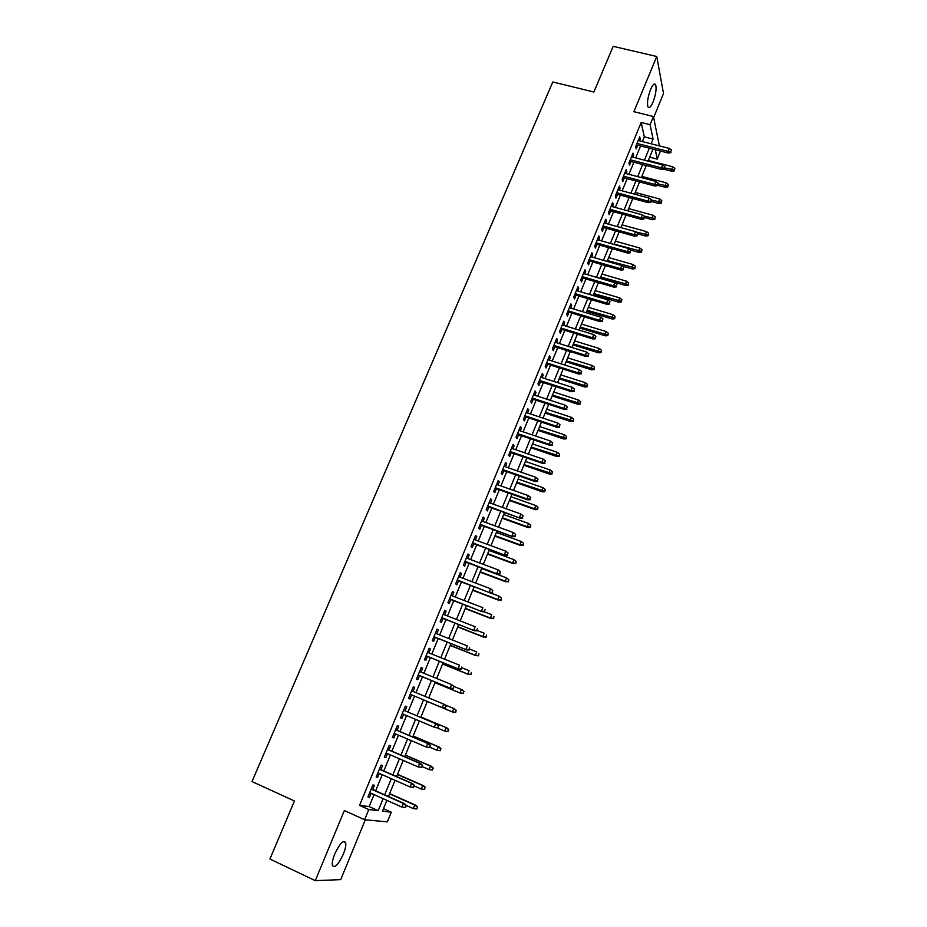 <?xml version="1.0" encoding="UTF-8"?>
<svg xmlns="http://www.w3.org/2000/svg" width="927" height="927" viewBox="0 0 927 927"><rect width="100%" height="100%" fill="white"/><g stroke="black" fill="none" stroke-linecap="round" stroke-linejoin="round"><path stroke-width="1.39" d="M343.338 854.115C345.4 848.958 346.177 845.123 345.667 842.631C343.442 839.665 339.815 843.454 334.774 853.987C332.712 859.167 331.924 863.002 332.422 865.505C334.717 868.437 338.355 864.636 343.338 854.115M653.048 102.063C655.806 94.496 656.675 88.725 655.644 84.739C654.462 82.943 652.77 84.542 650.557 89.537C647.776 97.138 646.907 102.92 647.938 106.883C649.132 108.691 650.835 107.08 653.048 102.063M383.465 808.703L391.298 812.214L387.37 821.878L364.601 819.735L368.784 809.549L378.204 810.661L383.106 798.68M653.662 117.567L663.523 93.534L656.756 56.489L613.176 46.35L593.883 92.028L552.793 81.958L252.005 781.565L294.45 800.986L269.919 859.039L315.284 880.65L340.73 879.63L365.296 819.792M660.406 151.008L657.266 159.12L655.296 149.71M649.7 157.161L657.266 159.12M372.712 789.48L374.45 785.25L372.886 784.972L367.949 796.953L369.537 797.185L371.124 793.338M380.87 769.63L382.596 765.447L381.067 765.099L376.165 777.011L377.706 777.313L379.317 773.408M388.981 749.908L390.696 745.748L389.201 745.331L384.334 757.174L385.841 757.556L387.463 753.605M397.057 730.302L398.749 726.177L397.289 725.69L392.445 737.463L393.917 737.904L395.562 733.917M405.076 710.8L406.756 706.722L405.331 706.165L400.51 717.869L401.959 718.379L403.616 714.358M413.048 691.403L414.705 687.37L413.315 686.756L408.529 698.39L409.943 698.97L411.611 694.902M420.997 672.087L422.619 668.147L421.264 667.452L416.501 679.016L417.88 679.665L419.549 675.621M428.9 652.875L430.487 649.027L429.166 648.263L424.427 659.769L425.771 660.476L427.44 656.443M436.756 633.778L438.309 630.012L437.011 629.19L432.306 640.627L433.616 641.403L435.273 637.382M444.566 614.798L446.084 611.113L444.821 610.233L440.14 621.6L441.426 622.434L443.071 618.425M452.33 595.922L453.813 592.318L452.585 591.38L447.926 602.677L449.178 603.581L450.823 599.584M460.059 577.15L461.495 573.639L460.302 572.631L455.667 583.859L456.895 584.833L458.529 580.847M467.729 558.494L469.143 555.064L467.973 553.998L463.373 565.169L464.566 566.2L466.2 562.226M475.366 539.943L476.733 536.594L475.597 535.458L471.02 546.571L472.191 547.66L473.813 543.709M482.944 521.507L484.288 518.228L483.176 517.034L478.633 528.077L479.769 529.236L481.391 525.296M490.499 503.164L491.808 499.977L490.719 498.726L486.2 509.699L487.301 510.916L488.923 506.976M497.996 484.925L499.271 481.82L498.216 480.51L493.72 491.426L494.798 492.7L496.408 488.772M505.458 466.791L506.698 463.767L505.678 462.399L501.206 473.245L502.249 474.589L503.859 470.673M512.874 448.761L514.091 445.817L513.083 444.381L508.645 455.18L509.665 456.571L511.264 452.677M520.244 430.835L521.426 427.961L520.464 426.478L516.038 437.208L517.023 438.668L518.622 434.775M527.579 413.013L528.726 410.209L527.787 408.668L523.396 419.34L524.358 420.858L525.945 416.976M534.867 395.284L535.991 392.561L535.076 390.962L530.707 401.576L531.646 403.141L533.234 399.282M542.121 377.66L543.21 375.006L542.33 373.361L537.984 383.905L538.888 385.528L540.476 381.681M549.34 360.128L550.395 357.555L549.537 355.852L545.215 366.339L546.096 368.019L547.672 364.184M556.501 342.7L557.533 340.197L556.698 338.436L552.411 348.865L553.257 350.603L554.833 346.779M563.639 325.365L564.636 322.932L563.825 321.124L559.56 331.495L560.383 333.28L561.947 329.467M570.731 308.123L571.704 305.771L570.916 303.894L566.675 314.218L567.463 316.061L569.027 312.248M577.788 290.985L578.726 288.691L577.961 286.779L573.743 297.034L574.508 298.934L576.073 295.134M584.798 273.928L585.713 271.715L584.983 269.745L580.777 279.954L581.519 281.889L583.083 278.112M591.774 256.976L592.654 254.832L591.947 252.804L587.776 262.955L588.494 264.948L590.047 261.182M598.715 240.116L599.56 238.042L598.888 235.968L594.728 246.061L595.424 248.1L596.965 244.346M605.609 223.349L606.432 221.333L605.783 219.212L601.646 229.247L602.318 231.344L603.859 227.602M612.469 206.663L613.268 204.728L612.643 202.549L608.529 212.538L609.178 214.682L610.708 210.939M619.294 190.081L620.07 188.204L619.456 185.979L615.366 195.91L615.991 198.1L617.521 194.38M626.084 173.581L626.826 171.773L626.246 169.502L622.179 179.375L622.77 181.622L624.3 177.903M632.828 157.173L633.547 155.423L632.99 153.106L628.946 162.932L629.526 165.215L631.044 161.518M642.388 141.564L644.323 136.837L641.171 122.48L359.549 805.389L369.143 806.583L374.056 794.648M375.644 790.777L382.248 774.705M383.801 770.916L390.394 754.879M391.912 751.171L398.494 735.169M399.977 731.542L406.536 715.586M407.996 712.029L414.531 696.119M415.98 692.62L422.469 676.814M423.917 673.28L430.348 657.625M431.82 654.056L438.193 638.541M439.676 634.937L445.991 619.572M447.486 615.934L453.732 600.708M455.238 597.046L461.437 581.959M462.955 578.263L469.097 563.315M470.638 559.584L476.721 544.775M478.262 541.02L484.288 526.351M485.852 522.55L491.82 508.019M493.396 504.195L499.305 489.804M500.893 485.945L506.756 471.681M508.344 467.799L514.149 453.662M515.76 449.757L521.519 435.748M523.129 431.808L528.83 417.938M530.464 413.963L536.107 400.221M537.753 396.223L543.349 382.608M545.006 378.587L550.545 365.087M552.214 361.043L557.706 347.671M559.375 343.593L564.821 330.348M566.513 326.246L571.901 313.117M573.593 308.992L578.935 295.991M580.65 291.831L585.945 278.946M587.66 274.763L592.898 262.005M594.636 257.799L599.827 245.157M601.565 240.916L606.71 228.39M608.46 224.137L613.558 211.727M615.319 207.439L620.372 195.145M622.144 190.846L627.15 178.656M628.923 174.322L633.883 162.26M635.679 157.903L640.592 145.945M639.549 140.846L640.244 139.166L639.7 136.802L635.679 146.57L636.235 148.911L637.753 145.215M364.601 819.735L344.346 810.534L315.284 880.65M359.549 805.389L368.784 809.549M641.171 122.48L650.082 124.705L653.442 116.524L659.375 145.898M656.756 56.489L633.894 111.68L653.442 116.524M386.872 800.36L382.457 811.171L391.298 812.214M652.979 149.108L648.077 161.113M646.293 165.481L641.345 177.602M639.572 181.947L634.566 194.172M632.805 198.494L627.764 210.835M626.003 215.134L620.916 227.59M619.166 231.866L614.033 244.438M612.295 248.679L607.115 261.379M605.389 265.597L600.151 278.413M598.436 282.608L593.153 295.539M591.449 299.711L586.119 312.758M584.427 316.907L579.039 330.082M577.359 334.195L571.924 347.498M570.256 351.588L564.763 365.006M563.106 369.073L557.567 382.619M555.922 386.663L550.337 400.325M548.691 404.346L543.06 418.135M541.426 422.121L535.736 436.049M534.126 440.001L528.378 454.068M526.768 457.996L520.974 472.179M519.387 476.072L513.535 490.395M511.947 494.265L506.038 508.726M504.473 512.561L498.517 527.15M496.953 530.962L490.939 545.69M489.398 549.468L483.326 564.334M481.797 568.077L475.655 583.083M474.137 586.791L467.95 601.936M466.443 605.621L460.198 620.916M458.714 624.555L452.411 639.989M450.928 643.605L444.566 659.178M443.094 662.77L436.675 678.494M435.226 682.04L428.737 697.904M427.301 701.426L420.777 717.405M419.317 720.974L412.77 737M411.275 740.638L404.717 756.71M403.187 760.43L396.617 776.536M395.064 780.337L388.459 796.478M651.136 143.801L653.072 139.062L650.082 124.705M384.693 794.81L391.298 778.68M392.851 774.891L399.433 758.796M400.951 755.088L407.521 739.039M409.016 735.401L415.563 719.387M417.023 715.829L423.558 699.862M424.995 696.351L431.472 680.499M432.932 676.953L439.352 661.252M440.823 657.672L447.185 642.121M448.668 638.506L454.972 623.095M456.466 619.445L462.712 604.184M464.218 600.499L470.406 585.377M471.924 581.669L478.065 566.675M479.595 562.932L485.667 548.089M487.22 544.311L493.234 529.607M494.786 525.806L500.754 511.229M502.33 507.393L508.239 492.955M509.815 489.097L515.667 474.786M517.266 470.893L523.06 456.721M524.67 452.793L530.418 438.761M532.04 434.809L537.73 420.893M539.352 416.918L544.995 403.129M546.64 399.12L552.225 385.47M553.882 381.437L559.421 367.903M561.078 363.836L566.559 350.441M568.239 346.35L573.674 333.071M575.354 328.946L580.742 315.794M582.434 311.657L587.776 298.621M589.479 294.45L594.763 281.53M596.478 277.335L601.716 264.543M603.442 260.325L608.633 247.648M610.372 243.407L615.516 230.846M617.255 226.57L622.353 214.125M624.103 209.838L629.155 197.509M630.916 193.198L635.922 180.974M637.695 176.64L642.654 164.531M644.439 160.174L649.34 148.181M644.323 136.837L653.072 139.062M369.143 806.583L378.204 810.661M638.877 138.818L640.244 139.166M632.179 155.064L633.547 155.423M625.458 171.402L626.826 171.773M618.691 187.833L620.07 188.204M611.901 204.346L613.268 204.728M605.064 220.95L606.432 221.333M598.193 237.648L599.56 238.042M591.275 254.438L592.654 254.832M584.334 271.321L585.713 271.715M577.347 288.285L578.726 288.691M570.314 305.354L571.704 305.771M563.257 322.515L564.636 322.932M556.154 339.769L557.533 340.197M549.016 357.115L550.395 357.555M541.832 374.566L543.21 375.006M534.601 392.109L535.991 392.561M527.347 409.757L528.726 410.209M520.035 427.498L521.426 427.961M512.689 445.342L514.091 445.817M505.308 463.28L506.698 463.767M497.88 481.333L499.271 481.82M490.406 499.479L491.808 499.977M482.897 517.73L484.288 518.228M475.342 536.084L476.733 536.594M467.741 554.543L469.143 555.064M460.093 573.106L461.495 573.639M452.411 591.785L453.813 592.318M444.682 610.569L446.084 611.113M436.907 629.456L438.309 630.012M429.085 648.46L430.487 649.027M421.217 667.567L422.619 668.147M413.303 686.791L414.705 687.37M408.529 698.379L409.943 698.97M400.545 717.788L401.959 718.379M392.515 737.301L393.917 737.904M384.427 756.942L385.841 757.556M376.292 776.687L377.706 777.313M368.123 796.56L369.537 797.185M636.385 144.867L668.413 153.059L668.089 151.379L636.976 143.43M670.754 151.692L671.426 150.047L670.754 151.692L668.089 151.379L669.294 148.413L638.182 140.498M668.413 153.059L670.928 152.619M671.426 150.047L669.294 148.413M674.346 170.846L674.833 168.343L674.346 170.846L671.89 171.252L671.588 169.653L672.747 166.767L648.355 160.452M674.184 169.954L664.752 167.88M671.89 171.252L663.825 169.154M672.747 166.767L674.833 168.343M629.676 161.159L661.739 169.502L661.403 167.857L630.256 159.757M664.08 168.169L664.74 166.512L664.08 168.169L661.403 167.857L662.608 164.879L631.461 156.814M661.739 169.502L664.265 169.085M664.74 166.512L662.608 164.879M622.932 177.544L655.03 186.037L654.671 184.427L623.489 176.176M657.359 184.74L658.031 183.071L657.359 184.74L654.671 184.427L655.887 181.437L624.717 173.222M655.03 186.037L657.556 185.632M658.031 183.071L655.887 181.437M616.154 194.01L648.286 202.665L647.915 201.078L616.698 192.689M650.603 201.391L651.275 199.722L650.603 201.391L647.915 201.078L649.132 198.077L617.927 189.711M648.286 202.665L650.8 202.271M651.275 199.722L649.132 198.077M609.34 210.568L641.496 219.375L641.113 217.833L609.862 209.282M643.813 218.146L644.485 216.466L643.813 218.146L641.113 217.833L642.341 214.809L611.102 206.292M641.496 219.375L644.022 219.004M644.485 216.466L642.341 214.809M667.857 186.93L668.332 184.438L667.857 186.93L665.401 187.324L665.076 185.748L666.246 182.851L641.832 176.42M667.683 186.06L658.216 183.94M665.401 187.324L657.695 185.284M666.246 182.851L668.332 184.438M661.333 203.094L661.797 200.626L661.333 203.094L658.865 203.476L658.529 201.935L659.711 199.015L635.262 192.48M661.148 202.248L651.345 200.012M658.865 203.476L651.16 201.402M659.711 199.015L661.797 200.626M654.775 219.351L655.238 216.883L654.775 219.351L652.307 219.711L651.959 218.216L653.141 215.273L628.668 208.621M654.578 218.517L643.906 216.014M652.307 219.711L644.589 217.602M653.141 215.273L655.238 216.883M648.17 235.69L648.633 233.233L648.17 235.69L645.713 236.037L645.343 234.577L646.536 231.623L622.04 224.844M647.973 234.879L635.934 231.959M645.713 236.037L637.811 233.847M646.536 231.623L648.633 233.233M602.48 227.219L634.682 236.188L634.277 234.67L602.99 225.979M636.976 234.983L637.66 233.303L636.976 234.983L634.277 234.67L635.505 231.634L604.23 222.967M634.682 236.188L637.197 235.829M637.66 233.303L635.505 231.634M641.542 252.121L641.994 249.676L641.542 252.121L639.085 252.457L638.691 251.02L639.897 248.054L615.377 241.159M641.333 251.321L614.172 244.102M639.085 252.457L630.569 250.047M639.897 248.054L641.994 249.676M595.597 243.952L627.822 253.083L627.394 251.611L596.084 242.758M630.105 251.924L630.8 250.22L630.105 251.924L627.394 251.611L628.633 248.552L597.336 239.722M627.822 253.083L630.348 252.735M630.8 250.22L628.633 248.552M588.668 260.788L620.928 270.07L620.487 268.645L589.143 259.63M623.211 268.957L623.894 267.243L623.211 268.957L620.487 268.645L621.727 265.574L590.395 256.582M620.928 270.07L623.454 269.745M623.894 267.243L621.727 265.574M581.704 277.706L613.998 287.161L613.535 285.771L582.156 276.594M616.258 286.072L616.953 284.357L616.258 286.072L613.535 285.771L614.786 282.677L583.419 273.535M613.998 287.161L616.513 286.849M616.953 284.357L614.786 282.677M574.694 294.728L607.023 304.346L606.536 302.99L575.134 293.65M609.282 303.291L609.978 301.565L609.282 303.291L606.536 302.99L607.799 299.873L576.409 290.568M607.023 304.346L609.537 304.044M609.978 301.565L607.799 299.873M567.648 311.831L600.012 321.623L599.514 320.302L568.077 310.8M602.26 320.615L602.967 318.876L602.26 320.615L599.514 320.302L600.777 317.173L569.352 307.706M600.012 321.623L602.527 321.345M602.967 318.876L600.777 317.173M634.879 268.633L635.319 266.2L634.879 268.633L632.411 268.957L632.017 267.555L633.222 264.577L608.668 257.567M634.659 267.857L607.463 260.522M632.411 268.957L622.388 266.084M633.222 264.577L635.319 266.2M628.17 285.238L628.61 282.816L628.17 285.238L625.713 285.539L625.296 284.183L626.501 281.182L601.936 274.056M627.938 284.485L600.719 277.034M625.713 285.539L600.267 278.123M626.501 281.182L628.61 282.816M621.438 301.935L621.866 299.525L621.438 301.935L618.969 302.225L618.541 300.904L619.757 297.891L595.157 290.626M621.194 301.205L593.94 293.627M618.969 302.225L593.5 294.682M619.757 297.891L621.866 299.525M614.659 318.726L615.088 316.327L614.659 318.726L612.202 318.992L611.739 317.706L612.967 314.67L588.344 307.3M614.404 318.007L587.115 310.302M612.202 318.992L586.698 311.321M612.967 314.67L615.088 316.327M607.845 335.597L608.274 333.21L607.845 335.597L605.389 335.852L604.914 334.601L606.142 331.553L581.496 324.056M607.591 334.902L580.267 327.08M605.389 335.852L579.862 328.054M606.142 331.553L608.274 333.21M560.568 329.039L592.956 338.992L592.446 337.718L560.974 328.054M595.192 338.019L595.91 336.281L595.192 338.019L592.446 337.718L593.72 334.577L562.26 324.937M592.956 338.992L595.482 338.737M595.91 336.281L593.72 334.577M600.997 352.573L601.414 350.197L600.997 352.573L598.541 352.805L598.042 351.6L599.282 348.529L574.613 340.904M600.731 351.889L573.373 343.94M598.541 352.805L572.99 344.879M599.282 348.529L601.414 350.197M553.442 346.339L585.876 356.466L585.331 355.226L553.836 345.4M588.1 355.528L588.807 353.778L588.1 355.528L585.331 355.226L586.617 352.063L555.122 342.272M585.876 356.466L588.39 356.223M588.807 353.778L586.617 352.063M594.114 369.63L594.52 367.266L594.114 369.63L591.646 369.85L591.148 368.679L592.388 365.597L567.695 357.845M593.836 368.981L566.443 360.904M591.646 369.85L566.084 361.797M592.388 365.597L594.52 367.266M546.281 363.743L578.738 374.033L578.181 372.828L546.652 362.839M580.951 373.141L581.669 371.379L580.951 373.141L578.181 372.828L579.479 369.653L547.95 359.688M578.738 374.033L581.264 373.813M581.669 371.379L579.479 369.653M587.185 386.791L587.591 384.427L587.185 386.791L584.728 386.988L584.207 385.852L585.458 382.758L560.731 374.867M586.895 386.153L559.479 377.949M584.728 386.988L559.132 378.795M585.458 382.758L587.591 384.427M539.085 381.229L571.577 391.704L570.997 390.545L539.433 380.383M573.778 390.846L574.497 389.073L573.778 390.846L570.997 390.545L572.295 387.347L540.742 377.219M571.577 391.704L574.091 391.495M574.497 389.073L572.295 387.347M580.221 404.033L580.626 401.692L580.221 404.033L577.764 404.218L577.22 403.118L578.483 400.012L553.743 391.994M579.931 403.419L552.48 395.087M577.764 404.218L552.144 395.899M578.483 400.012L580.626 401.692M531.843 398.83L564.358 409.467L563.767 408.343L532.179 398.019M566.559 408.656L567.278 406.872L566.559 408.656L563.767 408.343L565.076 405.134L533.488 394.832M564.358 409.467L566.884 409.282M567.278 406.872L565.076 405.134M573.222 421.379L573.616 419.05L573.222 421.379L570.765 421.553L570.209 420.487L571.472 417.359L546.698 409.213M572.921 420.788L545.435 412.33M570.765 421.553L545.122 413.094M571.472 417.359L573.616 419.05M524.555 416.513L557.115 427.335L556.501 426.258L524.879 415.748M559.294 426.571L560.024 424.775L559.294 426.571L556.501 426.258L557.811 423.025L526.188 412.55M557.115 427.335L559.63 427.162M560.024 424.775L557.811 423.025M566.188 438.819L566.571 436.501L566.188 438.819L563.732 438.969L563.141 437.95L564.416 434.798L539.63 426.524M565.864 438.251L538.355 429.653M563.732 438.969L538.054 430.371M564.416 434.798L566.571 436.501M517.231 434.311L549.815 445.308L549.19 444.265L517.533 433.593M551.994 444.578L552.724 442.77L551.994 444.578L549.19 444.265L550.511 441.02L518.853 430.371M549.815 445.308L552.341 445.157M552.724 442.77L550.511 441.02M509.873 452.202L542.48 463.373L541.832 462.388L510.151 451.53M544.647 462.689L545.377 460.87L544.647 462.689L541.832 462.388L543.164 459.12L511.484 448.286M542.48 463.373L545.006 463.245M545.377 460.87L543.164 459.12M502.469 470.186L535.111 481.553L534.439 480.603L502.724 469.572M537.254 480.904L537.996 479.085L537.254 480.904L534.439 480.603L535.771 477.312L504.056 466.316M535.111 481.553L537.625 481.437M537.996 479.085L535.771 477.312M495.018 488.286L527.695 499.827L527 498.923L495.25 487.706M529.827 499.224L530.568 497.393L529.827 499.224L527 498.923L528.344 495.621L496.605 484.439M527.695 499.827L530.209 499.734M530.568 497.393L528.344 495.621M487.532 506.478L520.232 518.216L487.741 505.957M522.353 517.66L523.106 515.806L522.353 517.66L519.514 517.347L520.87 514.021L489.097 502.666M520.232 518.216L522.747 518.135M523.106 515.806L520.87 514.021M479.989 524.786L512.735 536.71L480.186 524.3M514.844 536.188L515.597 534.334L514.844 536.188L511.994 535.887L513.349 532.538L481.553 520.997M512.735 536.71L515.25 536.64M515.597 534.334L513.349 532.538M472.411 543.187L505.18 555.296L472.596 542.758M507.278 554.833L508.042 552.967L507.278 554.833L504.427 554.52L505.794 551.159L473.964 539.433M505.18 555.296L507.695 555.261M508.042 552.967L505.794 551.159M464.798 561.704L497.59 574.01L464.948 561.322M499.676 573.581L500.441 571.704L499.676 573.581L496.814 573.28L498.193 569.896L466.327 557.973M497.59 574.01L500.105 573.987M500.441 571.704L498.193 569.896M457.127 580.314L489.954 592.817L457.266 579.989M492.028 592.434L492.793 590.545L492.028 592.434L489.155 592.133L490.545 588.726L458.656 576.629M489.954 592.817L492.469 592.817M492.793 590.545L490.545 588.726M449.421 599.039L482.283 611.739L449.537 598.772M484.334 611.403L485.111 609.502L484.334 611.403L481.461 611.102L482.851 607.683L450.928 595.377M482.283 611.739L484.798 611.762M441.669 617.88L474.554 630.777L441.762 617.66M476.605 630.487L477.382 628.576L476.605 630.487L473.709 630.186L475.111 626.745L443.164 614.253M474.554 630.777L477.069 630.812M433.871 636.826L466.791 649.92L433.94 636.652M468.819 649.676L469.595 647.753L468.819 649.676L465.922 649.375L467.324 645.91L435.354 633.222M466.791 649.92L469.294 649.978M426.026 655.876L458.969 669.178L426.072 655.76M460.997 668.981L461.773 667.046L460.997 668.981L458.089 668.68L459.502 665.192L427.498 652.307M458.969 669.178L461.484 669.259M418.135 675.041L451.113 688.541L418.17 674.983M453.118 688.402L453.906 686.455L453.118 688.402L450.198 688.101L451.623 684.589L419.595 671.507M453.906 686.455L451.623 684.589L454.415 686.71M451.113 688.541L453.616 688.645M445.192 707.938L445.991 705.98L445.192 707.938L442.272 707.637L410.209 694.311L443.21 708.031L442.272 707.637L443.697 704.103L411.646 690.824M445.991 705.98L443.697 704.103L446.501 706.2M443.21 708.031L445.713 708.158M437.753 727.776L438.552 725.806L437.753 727.776L435.25 727.637L402.202 713.755M437.231 727.591L434.288 727.289L435.736 723.744L436.687 724.091L403.662 710.209M438.031 725.621L435.736 723.744L403.651 710.244M438.552 725.806L436.687 724.091M429.757 747.521L430.557 745.54L429.757 747.521L426.269 747.046L394.149 733.315M429.213 747.347L426.269 747.046L427.718 743.489L428.691 743.79L395.644 729.7M430.012 745.366L427.718 743.489L395.609 729.792M430.557 745.54L428.691 743.79M421.704 767.371L422.515 765.389L421.704 767.371L418.193 766.942L386.049 753.002M421.148 767.243L418.193 766.942L419.653 763.35L420.649 763.605L387.579 749.294M421.959 765.238L419.653 763.35L387.509 749.445M422.515 765.389L420.649 763.605M559.108 456.351L559.491 454.045L559.108 456.351L556.652 456.49L556.049 455.505L557.336 452.341L532.515 443.929M558.772 455.806L531.229 447.081M556.652 456.49L530.951 447.753M557.336 452.341L559.491 454.045M551.994 473.987L552.365 471.692L551.994 473.987L549.537 474.103L548.911 473.164L550.198 469.977L525.366 461.437M551.646 473.465L524.068 464.601M549.537 474.103L523.813 465.238M550.198 469.977L552.365 471.692M544.833 491.716L545.203 489.433L544.833 491.716L542.376 491.82L541.739 490.916L543.037 487.718L518.17 479.039M544.485 491.217L516.872 482.214M542.376 491.82L516.629 482.805M543.037 487.718L545.203 489.433M537.637 509.549L537.996 507.278L537.637 509.549L535.18 509.63L534.52 508.772L535.829 505.551L510.939 496.733M537.278 509.062L534.52 508.772L509.63 499.931M535.18 509.63L509.41 500.476M535.829 505.551L537.996 507.278M530.395 527.475L530.754 525.215L530.395 527.475L527.95 527.544L527.266 526.721L528.575 523.488L503.674 514.531M530.024 527.023L527.266 526.721L502.353 517.741M527.95 527.544L502.156 518.239M528.575 523.488L530.754 525.215M523.118 545.505L523.465 543.257L523.118 545.505L520.673 545.551L519.966 544.775L521.287 541.519L496.362 532.422M522.735 545.076L519.966 544.775L495.041 535.655M520.673 545.551L494.856 536.107M521.287 541.519L523.465 543.257M515.806 563.639L516.142 561.403L515.806 563.639L512.631 562.932L513.952 559.653L489.004 550.418M515.412 563.222L512.631 562.932L487.672 553.674M513.349 563.662L487.509 554.079M513.952 559.653L516.142 561.403M508.448 581.866L508.772 579.653L508.448 581.866L505.25 581.183L506.582 577.892L481.611 568.518M508.042 581.484L505.25 581.183L480.279 571.785M505.991 581.878L480.128 572.144M506.582 577.892L508.772 579.653M501.043 600.209L501.368 598.008L501.043 600.209L497.834 599.549L499.166 596.235L490.198 592.817M500.626 599.85L497.834 599.549L472.828 590.001M498.587 600.198L472.7 590.314M499.166 596.235L501.368 598.008M493.604 618.645L493.917 616.455L493.604 618.645L490.371 618.019L491.716 614.682L484.137 611.75M493.176 618.309L490.371 618.019L465.342 608.321M491.148 618.622L465.238 608.587M486.119 637.197L486.432 635.018L486.119 637.197L482.863 636.582L484.218 633.234L477.196 630.487M485.678 636.884L482.863 636.582L457.822 626.745M483.662 637.139L457.729 626.953M478.587 655.841L478.888 653.686L478.587 655.841L475.319 655.262L476.675 651.89L469.653 649.097M478.135 655.551L475.319 655.262L450.244 645.273M476.13 655.771L450.186 645.435M471.02 674.601L471.31 672.457L471.02 674.601L467.729 674.045L469.097 670.661L462.063 667.822M470.557 674.335L467.729 674.045L442.631 663.906M468.564 674.508L442.585 664.022M463.396 693.466L463.685 691.333L463.396 693.466L460.093 692.933L461.472 689.526L454.276 686.594M463.685 691.333L462.33 689.955L464.16 691.577M462.921 693.234L460.093 692.933L434.972 682.643M460.951 693.361L434.948 682.701M455.736 712.434L456.026 710.325L455.736 712.434L452.411 711.936L453.79 708.506L445.041 704.879M456.026 710.325L453.79 708.506L456.513 710.534M455.25 712.226L452.411 711.936L427.277 701.496L453.291 712.318M448.042 731.519L448.309 729.422L448.042 731.519L444.682 731.044L446.084 727.602L446.988 727.938L420.939 716.988M448.309 729.422L446.084 727.602L420.928 717.023M447.544 731.345L444.682 731.044L436.791 727.718M446.988 727.938L448.807 729.607M440.29 750.719L440.557 748.634L440.29 750.719L436.918 750.267L438.32 746.803L439.247 747.092L413.187 735.98M440.557 748.634L438.32 746.803L413.141 736.073M439.78 750.557L436.918 750.267L429.861 747.255M439.247 747.092L441.067 748.796M432.503 770.024L432.758 767.95L432.503 770.024L429.108 769.595L430.51 766.108L431.461 766.351L405.377 755.088M432.758 767.95L430.51 766.108L405.319 755.227M431.97 769.897L429.108 769.595L422.04 766.536M431.461 766.351L433.28 768.089M413.604 787.347L414.415 785.343L413.604 787.347L410.07 786.942L377.903 772.794M413.036 787.243L410.07 786.942L411.542 783.338L412.561 783.535L379.456 769.016M413.848 785.239L411.542 783.338L379.375 769.225M414.415 785.343L412.561 783.535M405.458 807.452L406.281 805.436L405.458 807.452L401.901 807.069L369.711 792.701M404.879 807.371L401.901 807.069L403.372 803.431L404.427 803.593L371.298 788.842M405.69 805.354L403.372 803.431L371.182 789.109M416.779 808.97L417.567 807.011L416.779 808.97L413.338 808.599L406.269 805.459L404.427 803.593M424.659 789.433L424.914 787.382L424.659 789.433L421.24 789.051L422.666 785.54L423.639 785.725L397.532 774.3M424.914 787.382L422.666 785.54L397.451 774.497M424.126 789.341L421.24 789.051L414.184 785.945M423.639 785.725L425.447 787.486M416.223 808.9L413.338 808.599L414.763 805.076L415.76 805.215L389.63 793.616M417.023 806.93L414.763 805.076L389.525 793.871M415.76 805.215L417.567 807.011M345.667 842.631L343.338 841.554M655.644 84.739L653.802 84.299"/></g></svg>
